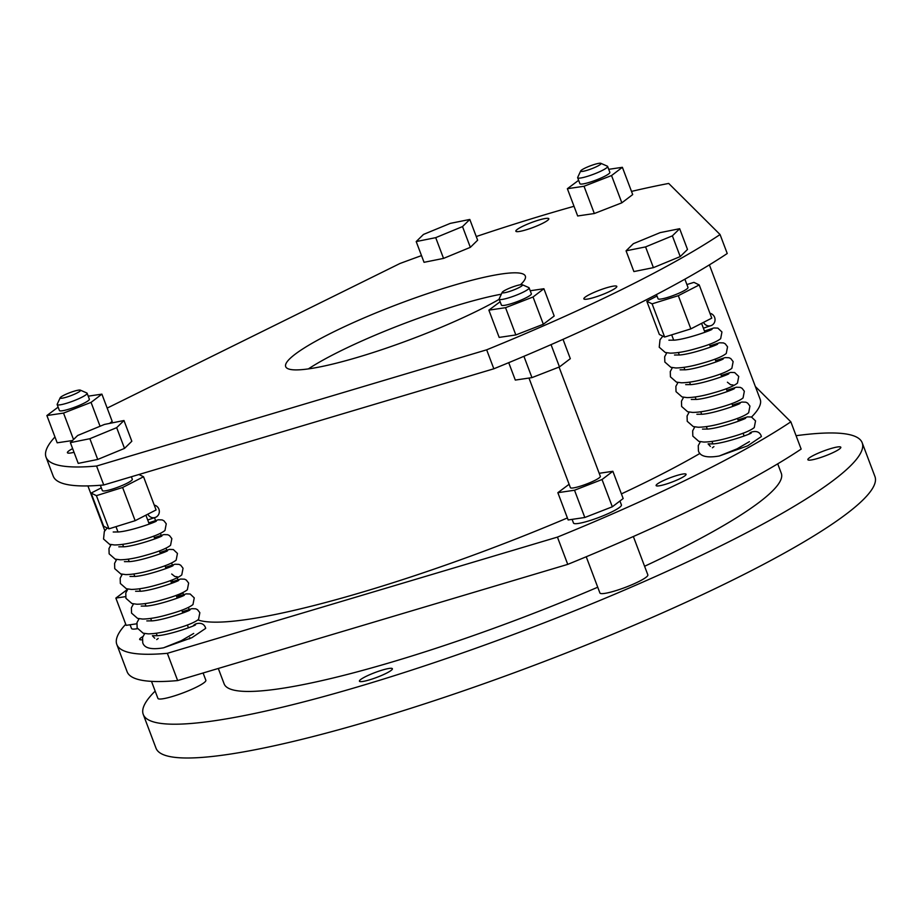 <?xml version="1.0" encoding="UTF-8"?>
<svg xmlns="http://www.w3.org/2000/svg" width="921" height="921" viewBox="0 0 921 921"><rect width="100%" height="100%" fill="white"/><g stroke="black" fill="none" stroke-linecap="round" stroke-linejoin="round"><path stroke-width="1.38" d="M796.078 435.702A384.276 56.135 159.3 0 1 862.183 442.759L874.95 476.537A384.276 56.135 159.3 0 1 799.025 544.76A384.276 56.135 159.3 0 1 407.577 709.32A384.276 56.135 159.3 0 1 156.017 748.197L143.25 714.42A384.276 56.135 159.3 0 1 155.165 691.095M862.183 442.759A384.276 56.135 159.3 0 1 786.258 510.971A384.276 56.135 159.3 0 1 394.81 675.53A384.276 56.135 159.3 0 1 143.25 714.42M837.339 450.381A17.614 2.567 159.3 0 1 819.402 457.921A17.614 2.567 159.3 0 1 807.867 459.706A17.614 2.567 159.3 0 1 811.343 456.574A17.614 2.567 159.3 0 1 829.291 449.034A17.614 2.567 159.3 0 1 840.815 447.249A17.614 2.567 159.3 0 1 837.339 450.381M388.904 671.87A17.614 2.567 159.3 0 1 370.956 679.41A17.614 2.567 159.3 0 1 359.432 681.195A17.614 2.567 159.3 0 1 362.909 678.063A17.614 2.567 159.3 0 1 380.845 670.523A17.614 2.567 159.3 0 1 392.381 668.738A17.614 2.567 159.3 0 1 388.904 671.87M151.493 681.367L157.917 698.383A25.615 3.742 -20.7 0 0 184.799 692.224A25.615 3.742 -20.7 0 0 205.855 680.274L203.104 672.998M586.228 556.756L599.916 592.986A25.615 3.742 -20.7 0 0 604.706 593.4A25.615 3.742 -20.7 0 0 632.117 584.651A25.615 3.742 -20.7 0 0 647.843 574.877L633.349 536.517M777.715 463.827L781.307 473.313A297.817 43.506 159.3 0 1 759.468 502.106A297.817 43.506 159.3 0 1 644.596 566.265M597.741 587.218A297.817 43.506 159.3 0 1 224.125 683.854L218.312 668.462M190.071 638.529L189.726 637.597A25.615 3.742 159.3 0 1 189.139 638.944M127.121 671.743A384.276 56.135 -20.7 0 0 177.649 680.573L167.346 653.311A384.276 56.135 -20.7 0 1 116.817 644.481L127.121 671.743M177.649 680.573L567.739 564.377A384.276 56.135 -20.7 0 0 801.143 449.091L790.84 421.83A384.276 56.135 -20.7 0 1 557.435 537.104L167.346 653.311M142.882 636.561A16.014 2.337 -20.7 0 0 140.855 637.873A16.014 2.337 -20.7 0 0 139.681 639.416A16.014 2.337 -20.7 0 0 142.214 639.738M657.295 484.032A16.014 2.337 -20.7 0 0 656.12 485.574A16.014 2.337 -20.7 0 0 668.508 483.329A16.014 2.337 -20.7 0 0 684.902 475.8A16.014 2.337 -20.7 0 0 686.076 474.257A16.014 2.337 -20.7 0 0 673.688 476.502A16.014 2.337 -20.7 0 0 657.295 484.032M193.709 633.452L181.345 640.671L163.524 647.82L191.89 637.689L205.694 628.352L205.441 627.512C203.967 623.931 201.008 622.654 196.587 623.667A6.401 6.056 76.4 0 0 193.18 625.935M749.406 441.643L737.03 448.861L719.22 456.01L747.576 445.879L761.391 436.542L761.137 435.702C759.652 432.122 756.705 430.844 752.273 431.857A6.401 6.056 76.4 0 0 748.877 434.136M619.937 501.012L621.422 504.938A25.615 3.742 159.3 0 1 605.684 514.712A25.615 3.742 159.3 0 1 578.273 523.462A25.615 3.742 159.3 0 1 573.495 523.047L572.102 519.375M177.949 595.392L182.922 592.928M125.74 624.242A384.276 56.135 -20.7 0 0 116.817 644.481M755.358 386.532L790.84 421.83M137.459 628.675A25.615 3.742 159.3 0 1 131.496 628.444L130.103 624.772M101.322 487.842L91.121 493.08L103.67 526.271L108.954 528.838L135.157 520.687L156.075 509.946L143.538 476.756L138.921 474.511M154.244 505.099A6.401 6.056 -103.6 0 1 154.705 517.602A6.401 6.056 -103.6 0 1 147.855 514.171M657.007 296.032L646.818 301.271L659.355 334.461L664.651 337.04L690.854 328.878L711.772 318.136L699.223 284.946L693.939 282.367L686.905 284.554M709.941 313.29A6.401 6.056 -103.6 0 1 710.39 325.804A6.401 6.056 -103.6 0 1 703.54 322.362M46.05 457.196A384.276 56.135 159.3 0 0 96.578 466.026L486.668 349.819A384.276 56.135 159.3 0 0 720.072 234.544L727.233 253.505A384.276 56.135 159.3 0 1 493.829 368.791L103.751 484.987A384.276 56.135 159.3 0 1 53.222 476.157L46.05 457.196A384.276 56.135 159.3 0 1 54.972 436.957M656.454 294.547L658.043 298.772A16.014 2.337 -20.7 0 0 670.43 296.516A16.014 2.337 -20.7 0 0 686.824 288.998A16.014 2.337 -20.7 0 0 687.999 287.444L684.879 279.19M100.354 485.275L102.358 490.571A16.014 2.337 -20.7 0 0 114.745 488.326A16.014 2.337 -20.7 0 0 131.139 480.808A16.014 2.337 -20.7 0 0 132.313 479.254L131.369 476.767M709.389 264.88L760.193 399.334A304.218 44.438 159.3 0 1 751.536 417.04M74.025 452.315A17.614 2.567 159.3 0 1 67.417 452.695A17.614 2.567 159.3 0 1 68.707 450.991A17.614 2.567 159.3 0 1 72.632 448.619M615.516 288.1A17.614 2.567 159.3 0 1 597.487 296.378A17.614 2.567 159.3 0 1 583.856 298.853A17.614 2.567 159.3 0 1 585.146 297.149A17.614 2.567 159.3 0 1 603.186 288.872A17.614 2.567 159.3 0 1 616.805 286.396A17.614 2.567 159.3 0 1 615.516 288.1M547.511 220.453A17.614 2.567 159.3 0 1 529.483 228.742A17.614 2.567 159.3 0 1 515.852 231.206A17.614 2.567 159.3 0 1 517.142 229.502A17.614 2.567 159.3 0 1 535.182 221.224A17.614 2.567 159.3 0 1 548.812 218.761A17.614 2.567 159.3 0 1 547.511 220.453M653.415 267.643L680.216 256.591L687.503 249.453L679.663 228.707L660.161 232.622L633.36 243.685L626.061 250.823L633.901 271.568L653.415 267.643L645.575 246.909L672.376 235.845L680.216 256.591M109.553 423.418L112.201 421.404L101.897 394.142L88.22 396.157M58.138 407.14L46.879 415.544L57.183 442.805L72.506 440.537M578.63 180.309L567.371 188.713L577.674 215.975L594.333 213.522L621.848 202.816L632.692 194.573L622.389 167.311L608.712 169.326M720.072 234.544L668.704 183.44A384.276 56.135 159.3 0 0 631.495 191.407M107.17 408.107L399.91 263.521A384.276 56.135 159.3 0 1 421.507 255.612M476.249 236.536A384.276 56.135 159.3 0 1 574.013 206.292M499.217 299.302A128.088 18.708 159.3 0 1 368.918 353.871A128.088 18.708 159.3 0 1 285.694 366.639A128.088 18.708 159.3 0 1 295.088 354.263A128.088 18.708 159.3 0 1 426.239 294.052A128.088 18.708 159.3 0 1 525.338 276.081A128.088 18.708 159.3 0 1 520.423 284.762M500.138 301.731L488.867 310.147L499.17 337.408L515.841 334.945L543.344 324.25L554.189 316.007L543.897 288.734L530.22 290.76M470.343 247.335L477.642 240.197L469.802 219.451L450.288 223.377L423.487 234.429L416.2 241.567L424.04 262.312L443.542 258.398L470.343 247.335L462.515 226.589L469.802 219.451M124.519 448.4L131.818 441.263L123.978 420.517L104.464 424.431L77.663 435.495L70.376 442.633L78.216 463.378L97.718 459.452L124.519 448.4L116.679 427.655L123.978 420.517M486.668 349.819L493.829 368.791M308.385 368.895A128.088 18.708 159.3 0 1 501.346 294.179M96.578 466.026L103.751 484.987M699.937 453.431A304.218 44.438 159.3 0 1 621.41 493.886M567.394 517.947A304.218 44.438 159.3 0 1 197.98 619.948M567.739 564.377L557.435 537.104M567.371 188.713L584.029 186.261L611.544 175.554L622.389 167.311M577.663 177.741L579.896 183.67A16.014 2.337 -20.7 0 0 592.295 181.425A16.014 2.337 -20.7 0 0 608.689 173.896A16.014 2.337 -20.7 0 0 609.863 172.354L607.618 166.425A16.014 2.337 159.3 0 1 606.444 167.979A16.014 2.337 159.3 0 1 590.05 175.497A16.014 2.337 159.3 0 1 577.663 177.741A16.014 2.337 159.3 0 1 577.709 177.362L580.691 170.926A10.891 1.589 -20.7 0 0 588.346 169.913A10.891 1.589 -20.7 0 0 600.239 164.548A10.891 1.589 -20.7 0 0 600.837 163.316A10.891 1.589 -20.7 0 0 591.858 165.285A10.891 1.589 -20.7 0 0 581.462 170.143A10.891 1.589 -20.7 0 0 580.691 170.926M600.837 163.316L607.33 166.171A16.014 2.337 159.3 0 1 607.618 166.425M584.029 186.261L594.333 213.522M611.544 175.554L621.848 202.816M569.109 484.285L557.85 492.689L568.153 519.951L584.812 517.498L612.327 506.792L623.172 498.549L612.868 471.287L599.191 473.302M557.85 492.689L574.52 490.237L602.023 479.53L612.327 506.792M574.52 490.237L584.812 517.498M602.023 479.53L612.868 471.287M528.976 378.059L570.387 487.646A16.014 2.337 -20.7 0 0 573.38 487.911A16.014 2.337 -20.7 0 0 590.511 482.431A16.014 2.337 -20.7 0 0 600.342 476.33L559.059 367.076M127.121 589.682L115.862 598.086L126.154 625.347L136.722 623.793M115.862 598.086L125.509 596.658M172.1 579.931L172.711 581.531M177.707 594.747L178.306 596.348M563.019 339.342L570.318 358.672L559.473 366.915L531.958 377.622L515.3 380.074L508.726 362.667M559.473 366.915L551.046 344.627M531.958 377.622L523.911 356.312M488.867 310.147L505.537 307.683L533.04 296.988L543.344 324.25M505.537 307.683L515.841 334.945M533.04 296.988L543.897 288.734M499.159 299.175L501.404 305.104A16.014 2.337 -20.7 0 0 504.397 305.358A16.014 2.337 -20.7 0 0 521.528 299.889A16.014 2.337 -20.7 0 0 531.359 293.776L529.115 287.859A16.014 2.337 159.3 0 1 527.952 289.401A16.014 2.337 159.3 0 1 502.152 299.429A16.014 2.337 159.3 0 1 499.159 299.175A16.014 2.337 159.3 0 1 499.205 298.784L502.198 292.36A10.891 1.589 -20.7 0 0 509.854 291.335A10.891 1.589 -20.7 0 0 521.735 285.971A10.891 1.589 -20.7 0 0 522.345 284.75A10.891 1.589 -20.7 0 0 513.365 286.707A10.891 1.589 -20.7 0 0 502.97 291.566A10.891 1.589 -20.7 0 0 502.198 292.36M522.345 284.75L528.838 287.594A16.014 2.337 159.3 0 1 529.115 287.859M46.879 415.544L63.537 413.08L91.052 402.385L101.897 394.142M57.171 404.572L59.405 410.501A16.014 2.337 -20.7 0 0 76.201 406.645A16.014 2.337 -20.7 0 0 89.36 399.173L87.127 393.255A16.014 2.337 159.3 0 1 85.952 394.798A16.014 2.337 159.3 0 1 73.968 400.716A16.014 2.337 159.3 0 1 57.171 404.572A16.014 2.337 159.3 0 1 57.217 404.181L60.199 397.757A10.891 1.589 -20.7 0 0 67.855 396.732A10.891 1.589 -20.7 0 0 79.747 391.367A10.891 1.589 -20.7 0 0 80.346 390.147A10.891 1.589 -20.7 0 0 71.366 392.104A10.891 1.589 -20.7 0 0 60.97 396.963A10.891 1.589 -20.7 0 0 60.199 397.757M80.346 390.147L86.839 392.991A16.014 2.337 159.3 0 1 87.127 393.255M63.537 413.08L73.53 439.536M91.052 402.385L100.067 426.25M416.2 241.567L435.714 237.653L443.542 258.398M435.714 237.653L462.515 226.589M646.818 301.271L652.103 303.849L678.317 295.687L699.223 284.946M678.317 295.687L690.854 328.878M652.103 303.849L664.651 337.04M91.121 493.08L96.417 495.648L108.954 528.838M96.417 495.648L122.62 487.497L135.157 520.687M122.62 487.497L143.538 476.756M672.376 235.845L679.663 228.707M626.061 250.823L645.575 246.909M70.376 442.633L89.878 438.707L97.718 459.452M89.878 438.707L116.679 427.655M115.988 526.651L118.015 532.027M122.677 544.357L123.61 546.844M128.272 559.174L129.216 561.66M133.867 573.99L134.811 576.477M139.474 588.807L140.406 591.294M145.069 603.623L146.013 606.11M150.664 618.44L151.608 620.927M156.271 633.257L157.203 635.743M701.572 323.375L704.933 332.274M709.469 344.258L710.54 347.09M715.064 359.075L716.135 361.907M720.659 373.891L721.73 376.724M726.266 388.708L727.337 391.54M731.861 403.525L732.932 406.357M737.456 418.341L738.527 421.173M743.063 433.158L744.133 435.99M195.494 624.864L195.54 624.829C194.849 625.82 170.65 634.569 157.94 635.674L152.402 635.72L154.716 638.218M189.887 610.047L189.933 610.013C189.254 611.003 165.055 619.752 152.345 620.858L146.807 620.904M184.292 595.231L184.338 595.196C183.647 596.186 159.46 604.936 146.738 606.041L141.212 606.087M178.697 580.414L178.743 580.38C178.052 581.37 153.853 590.119 141.143 591.224L135.606 591.27M173.09 565.586L173.136 565.563C172.457 566.553 148.258 575.303 135.548 576.408L130.011 576.454M167.495 550.77L167.541 550.746C166.851 551.737 142.663 560.486 129.942 561.591L124.404 561.637M161.9 535.953L161.946 535.93C161.256 536.908 137.056 545.669 124.347 546.775L118.809 546.821M156.294 521.136L156.34 521.113C155.661 522.092 131.461 530.853 118.751 531.947L113.214 532.004M107.158 527.963L104.315 531.555L103.543 539.027L109.541 544.276L114.538 544.967C121.664 544.875 130.31 543.344 140.476 540.374C153.013 536.897 161.175 533.593 164.974 530.461L166.252 523.796L163.938 520.791L162.165 519.916L158.216 519.778L148.776 522.84M163.524 647.82C151.309 649.892 144.378 648.2 142.732 642.743L142.582 637.436L144.689 633.544M182.37 611.751L191.81 608.677L195.759 608.816L197.531 609.702L199.845 612.695L198.568 619.373C194.768 622.504 186.606 625.796 174.069 629.273C163.903 632.243 155.258 633.775 148.131 633.867L143.135 633.176L137.137 627.926L136.976 622.619L139.083 618.728M176.774 596.935L186.203 593.861L190.152 593.999L194.25 597.879L192.973 604.544C189.173 607.676 181 610.98 168.462 614.457C158.308 617.427 149.663 618.958 142.525 619.05L137.54 618.359L131.542 613.11L131.381 607.802L133.487 603.911M171.179 582.118L180.608 579.044L184.557 579.182L186.33 580.069L188.644 583.062L187.366 589.728C183.567 592.859 175.404 596.163 162.867 599.64C152.702 602.61 144.056 604.141 136.93 604.234L131.945 603.543L125.935 598.293L125.786 592.986L127.892 589.095M165.573 567.29L175.013 564.228L178.962 564.366L180.735 565.252L183.049 568.245L181.771 574.911C177.972 578.043 169.809 581.347 157.272 584.823C147.107 587.794 138.461 589.325 131.335 589.417L126.338 588.726L120.34 583.477L120.179 578.169L122.286 574.278M159.978 552.473L169.406 549.411L173.355 549.549L177.454 553.429L176.176 560.095C172.377 563.226 164.203 566.53 151.666 570.007C141.512 572.977 132.866 574.508 125.728 574.6L120.743 573.91L114.745 568.66L114.584 563.353L116.691 559.45M154.383 537.657L163.811 534.594L167.76 534.733L169.533 535.619L171.847 538.612L170.569 545.278C166.77 548.409 158.608 551.714 146.071 555.19C135.905 558.161 127.259 559.692 120.133 559.784L115.148 559.093L109.139 553.843L108.989 548.536L111.096 544.633M751.179 433.054L751.225 433.02C750.546 434.01 726.347 442.759 713.637 443.864L708.099 443.91L710.413 446.409M745.584 418.238L745.63 418.203C744.939 419.193 720.752 427.943 708.03 429.048L702.493 429.094M739.989 403.421L740.035 403.386C739.344 404.377 715.145 413.126 702.435 414.231L696.898 414.277M734.382 388.604L734.428 388.57C733.749 389.56 709.55 398.309 696.84 399.415L691.303 399.461M728.787 373.788L728.833 373.753C728.143 374.743 703.955 383.493 691.234 384.598L685.696 384.644M723.192 358.971L723.238 358.937C722.548 359.927 698.348 368.676 685.638 369.781L680.101 369.828M717.586 344.155L717.632 344.12C716.952 345.11 692.753 353.86 680.043 354.965L674.506 355.011M711.991 329.327L712.037 329.304C711.346 330.294 687.158 339.043 674.437 340.148L668.899 340.194M662.855 336.153L660.012 339.745L659.229 347.217L665.238 352.467L670.223 353.157C677.361 353.065 686.007 351.534 696.161 348.564C708.698 345.087 716.872 341.783 720.671 338.652L721.949 331.986L717.85 328.106L713.902 327.968L704.473 331.03M719.22 456.01C707.006 458.082 700.075 456.402 698.429 450.933L698.268 445.626L700.374 441.735M738.066 419.941L747.495 416.868L751.444 417.006L755.542 420.885L754.264 427.563C750.465 430.694 742.291 433.998 729.754 437.463C719.6 440.445 710.954 441.976 703.817 442.057L698.832 441.366L692.822 436.117L692.673 430.809L694.779 426.918M732.46 405.125L741.9 402.051L745.849 402.189L747.622 403.076L749.936 406.069L748.658 412.746C744.859 415.878 736.696 419.17 724.159 422.647C713.994 425.629 705.348 427.16 698.222 427.24L693.237 426.55L687.227 421.3L687.078 415.993L689.173 412.101M726.865 390.308L736.305 387.234L740.242 387.373L742.027 388.259L744.341 391.252L743.063 397.93C739.264 401.061 731.09 404.354 718.564 407.83C708.399 410.801 699.753 412.332 692.627 412.424L687.63 411.733L681.632 406.483L681.471 401.176L683.578 397.285M721.27 375.492L730.698 372.418L734.647 372.556L738.746 376.436L737.468 383.101C733.669 386.233 725.495 389.537 712.958 393.014C702.804 395.984 694.158 397.515 687.02 397.607L682.035 396.916L676.026 391.667L675.876 386.36L677.983 382.468M715.663 360.675L725.103 357.601L729.052 357.739L730.825 358.626L733.139 361.619L731.861 368.285C728.062 371.416 719.9 374.72 707.363 378.197C697.197 381.167 688.551 382.699 681.425 382.791L676.44 382.1L670.43 376.85L670.281 371.543L672.376 367.652M710.068 345.847L719.508 342.785L723.446 342.923L725.23 343.809L727.544 346.803L726.266 353.468C722.467 356.6 714.293 359.904 701.767 363.381C691.602 366.351 682.956 367.882 675.83 367.974L670.833 367.283L664.835 362.034L664.674 356.726L666.781 352.835M189.127 609.357L188.414 607.48M183.532 594.54L182.819 592.652M177.937 579.723L177.223 577.835M172.331 564.907L171.617 563.019M166.736 550.09L166.022 548.202M161.14 535.274L160.427 533.386M155.534 520.457L154.486 517.66M87.909 485.92L104.833 530.715M110.002 544.403L110.439 545.531M115.609 559.22L116.034 560.348M121.204 574.036L121.63 575.165M126.799 588.853L127.236 589.981M671.674 334.841L673.712 340.217M678.363 352.547L679.307 355.034M683.969 367.364L684.902 369.851M689.564 382.18L690.508 384.667M695.159 396.997L696.103 399.484M700.766 411.814L701.698 414.3M706.361 426.63L707.305 429.117M711.956 441.458L712.9 443.934M145.886 515.184L149.248 524.084M153.772 536.068L154.843 538.9M159.368 550.885L160.438 553.717M164.974 565.701L166.045 568.533M170.569 580.518L171.64 583.35M176.164 595.334L177.246 598.166M181.771 610.151L182.842 612.983M187.366 624.968L188.437 627.8M712.394 447.79L713.913 446.616M733.104 385.001L730.526 384.679L727.406 382.215M703.402 328.198L710.39 325.804M156.697 639.6L158.216 638.426M177.408 576.811L174.829 576.488L171.709 574.025M147.705 520.008L154.705 517.602"/></g></svg>
